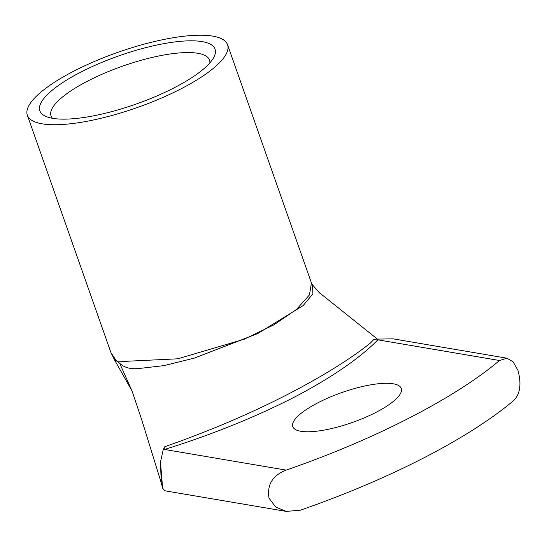 <?xml version="1.0" encoding="UTF-8"?>
<svg xmlns="http://www.w3.org/2000/svg" width="547" height="547" viewBox="0 0 547 547"><rect width="100%" height="100%" fill="white"/><g stroke="black" fill="none" stroke-linecap="round" stroke-linejoin="round"><path stroke-width="0.82" d="M300.802 431.282A57.483 15.842 -19.4 0 0 364.534 417.723A57.483 15.842 -19.4 0 0 401.252 388.438A57.483 15.842 -19.4 0 0 393.252 383.782A57.483 15.842 -19.4 0 0 329.52 397.341A57.483 15.842 -19.4 0 0 292.809 426.626A57.483 15.842 -19.4 0 0 300.802 431.282M286.211 511.397L166.657 491.09A22.112 19.036 -80.4 0 1 164.654 490.618L162.616 488.129L160.476 462.099L163.204 449.75L164.811 446.701C207.402 431.822 247.306 414.927 284.529 396.014C320.857 377.382 349.492 359.721 370.442 343.044L374.162 339.113L393.177 338.866L506.973 358.196L499.52 360.507A287.428 79.226 160.6 0 1 286.163 470.119C272.536 475.425 266.827 484.792 269.035 498.208L275.709 507.042L286.211 511.397L300.282 510.214A287.428 79.226 -19.4 0 0 513.64 400.602C520.204 394.093 521.64 384.008 517.947 370.333L513.079 361.806L506.973 358.196M119.684 363.297L116.928 361.157L114.767 360.309L131.936 390.777L119.684 363.297C124.06 367.509 130.275 369.266 138.323 368.575L164.011 365.615L194.458 358.073L257.664 333.595L303.134 305.602L312.905 293.814L312.467 284.864L320.453 293.883M202.123 41.613A92.86 25.593 160.6 0 1 213.802 57.353A92.86 25.593 160.6 0 1 143.355 101.414A92.86 25.593 160.6 0 1 52.779 118.343A92.86 25.593 160.6 0 1 45.982 116.449A92.86 25.593 160.6 0 1 87.397 68.84A92.86 25.593 160.6 0 1 202.123 41.613M209.877 62.871A84.019 23.159 -19.4 0 0 209.522 60.088A84.019 23.159 -19.4 0 0 197.836 53.285A84.019 23.159 -19.4 0 0 104.689 73.1A84.019 23.159 -19.4 0 0 51.028 115.902A84.019 23.159 -19.4 0 0 52.491 118.289M116.928 361.157L125.742 361.314L177.796 358.805L244.311 339.188L274.02 324.774L296.515 309.397L309.424 294.936L311.469 283.025L227.552 44.724A106.125 29.251 160.6 0 1 159.772 98.788A106.125 29.251 160.6 0 1 42.112 123.82A106.125 29.251 160.6 0 1 27.35 115.226A106.125 29.251 160.6 0 1 95.137 61.161A106.125 29.251 160.6 0 1 212.797 36.136A106.125 29.251 160.6 0 1 227.552 44.724M27.35 115.226L110.973 352.692L116.374 360.822M162.616 488.129L161.256 482.741L160.476 462.099M378.032 339.379L377.888 339.844C359.892 358.21 330.149 378.668 292.255 398.23C252.981 418.12 210.404 435.193 164.531 449.456L163.204 449.75M164.811 446.701A4.424 1.45 -103.7 0 1 164.531 449.456L286.163 470.119M374.141 339.161A4.424 4.061 -150.9 0 0 377.888 339.844L499.52 360.507M318.928 292.337L377.806 339.434M132.176 391.317L141.68 419.638L161.42 483.357M110.973 352.692L114.767 360.309M312.467 284.85L311.469 283.018"/></g></svg>
